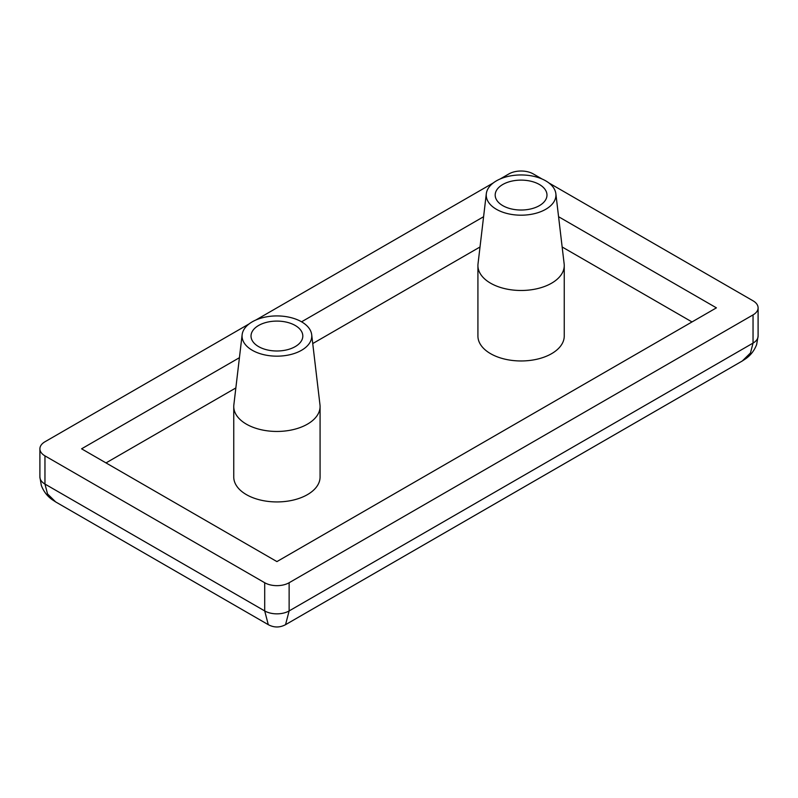 <?xml version="1.0" encoding="UTF-8"?>
<svg xmlns="http://www.w3.org/2000/svg" width="798" height="798" viewBox="0 0 798 798"><rect width="100%" height="100%" fill="white"/><g stroke="black" fill="none" stroke-linecap="round" stroke-linejoin="round"><path stroke-width="1.2" d="M539.398 184.498A25.895 14.953 0 0 0 511.169 181.256A25.895 14.953 0 0 0 495.189 195.071A25.895 14.953 0 0 0 502.77 205.645A25.895 14.953 0 0 0 530.999 208.886A25.895 14.953 0 0 0 546.979 195.071A25.895 14.953 0 0 0 539.398 184.498M295.23 325.474A25.895 14.953 0 0 0 267.001 322.232A25.895 14.953 0 0 0 251.021 336.038A25.895 14.953 0 0 0 258.602 346.611A25.895 14.953 0 0 0 286.831 349.853A25.895 14.953 0 0 0 302.811 336.038A25.895 14.953 0 0 0 295.23 325.474M496.436 209.305A34.853 20.12 0 0 0 535.508 213.385A34.853 20.12 0 0 0 555.857 193.705A34.853 20.12 0 0 0 545.722 180.847A34.853 20.12 0 0 0 508.855 176.228A34.853 20.12 0 0 0 486.311 193.705A34.853 20.12 0 0 0 496.436 209.305M486.311 193.705L478.022 263.859A43.162 24.918 0 0 0 477.922 265.554A43.162 24.918 0 0 0 490.561 283.18A43.162 24.918 0 0 0 537.603 288.587A43.162 24.918 0 0 0 564.246 265.554A43.162 24.918 0 0 0 564.146 263.859L555.857 193.705M477.922 265.554L477.922 336.048A43.162 24.918 0 0 0 490.561 353.664A43.162 24.918 0 0 0 537.603 359.07A43.162 24.918 0 0 0 564.246 336.048L564.246 265.554M252.278 350.272A34.853 20.12 0 0 0 291.34 354.362A34.853 20.12 0 0 0 311.689 334.671A34.853 20.12 0 0 0 301.564 321.813A34.853 20.12 0 0 0 264.687 317.205A34.853 20.12 0 0 0 242.143 334.671A34.853 20.12 0 0 0 252.278 350.272M242.143 334.671L233.854 404.835A43.162 24.918 0 0 0 233.754 406.531A43.162 24.918 0 0 0 246.392 424.147A43.162 24.918 0 0 0 293.435 429.553A43.162 24.918 0 0 0 320.078 406.531A43.162 24.918 0 0 0 319.978 404.835L311.689 334.671M233.754 406.531L233.754 477.014A43.162 24.918 0 0 0 246.392 494.63A43.162 24.918 0 0 0 293.435 500.037A43.162 24.918 0 0 0 320.078 477.014L320.078 406.531M249.156 323.878L44.957 441.773A17.267 9.965 0 0 0 39.9 448.815A17.267 9.965 0 0 0 44.957 455.867L264.707 582.74A17.267 9.965 0 0 0 289.125 582.74L753.043 314.901A17.267 9.965 0 0 0 758.1 307.848A17.267 9.965 0 0 0 753.043 300.806L548.844 182.912M542.151 179.051L533.293 173.934A17.267 9.965 0 0 0 508.875 173.934L500.017 179.051M493.324 182.912L255.849 320.018M239.43 357.694L81.586 448.815L276.916 561.593L716.414 307.848L558.57 216.717M483.598 216.717L301.564 321.813M480.017 246.981L312.736 343.559M235.849 387.948L105.994 462.92M692.006 321.943L562.151 246.981M289.125 582.74L289.125 610.929L285.544 624.674L742.32 360.965L750.469 352.975L753.043 343.09L753.043 314.901M44.957 455.867L44.957 484.057L47.531 493.942L55.68 501.932L268.288 624.674L264.707 610.929L264.707 582.74M39.9 448.815L39.9 477.014A17.267 9.965 180 0 0 44.957 484.057L264.707 610.929A17.267 9.965 0 0 0 289.125 610.929L753.043 343.09A17.267 9.965 180 0 0 758.1 336.048L758.1 307.848M268.288 624.674C274.043 627.737 279.789 627.737 285.544 624.674M39.9 477.014L41.306 485.384C43.571 491.378 47.222 496.156 52.249 499.698L55.68 501.932M742.32 360.965L745.881 358.631C750.808 355.12 754.399 350.422 756.644 344.546L758.1 336.048"/></g></svg>
